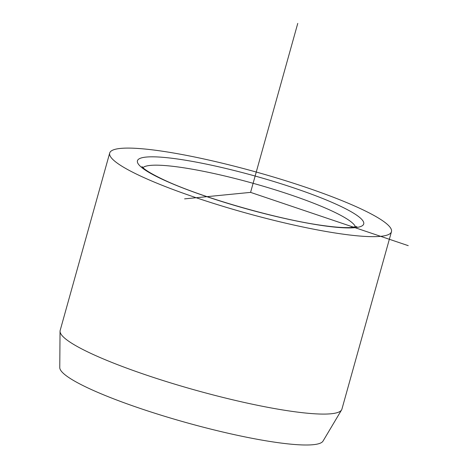 <?xml version="1.0" encoding="UTF-8"?>
<svg xmlns="http://www.w3.org/2000/svg" width="468" height="468" viewBox="0 0 468 468"><rect width="100%" height="100%" fill="white"/><g stroke="black" fill="none" stroke-linecap="round" stroke-linejoin="round"><path stroke-width="0.7" d="M109.693 153.042L60.156 330.466A146.268 21.113 15.6 0 0 60.044 331.291L59.764 367.591A136.767 19.744 15.6 0 0 88.633 388.282A136.767 19.744 15.6 0 0 230.256 433.731A136.767 19.744 15.6 0 0 323.025 441.096L341.593 409.904A146.268 21.113 15.6 0 0 341.921 409.137L391.459 231.713A146.268 21.113 -164.4 0 1 294.542 225.19A146.268 21.113 -164.4 0 1 140.453 175.997A146.268 21.113 -164.4 0 1 109.693 153.042A146.268 21.113 -164.4 0 1 206.616 159.565A146.268 21.113 -164.4 0 1 360.699 208.757A146.268 21.113 -164.4 0 1 391.459 231.713M60.044 331.291A146.268 21.113 15.6 0 0 90.915 353.422A146.268 21.113 15.6 0 0 242.377 402.03A146.268 21.113 15.6 0 0 341.593 409.904M408.236 245.659L250.579 192.377L184.603 198.865M250.579 192.377L297.759 23.4M339.007 205.528A117.456 16.953 -164.4 0 1 321.282 225.412A117.456 16.953 -164.4 0 1 162.144 179.226A117.456 16.953 -164.4 0 1 179.87 159.342A117.456 16.953 -164.4 0 1 339.007 205.528M142.939 167.614A110.811 15.994 -164.4 0 1 220.241 174.927A110.811 15.994 -164.4 0 1 332.233 211.121A110.811 15.994 -164.4 0 1 355.475 226.957M356.862 226.518L350.234 227.559C343.764 227.857 334.485 227.155 322.399 225.453C277.126 219.334 199.438 196.911 163.192 179.536C151.913 174.125 145.039 170.024 142.564 167.24L141.979 166.52"/></g></svg>

